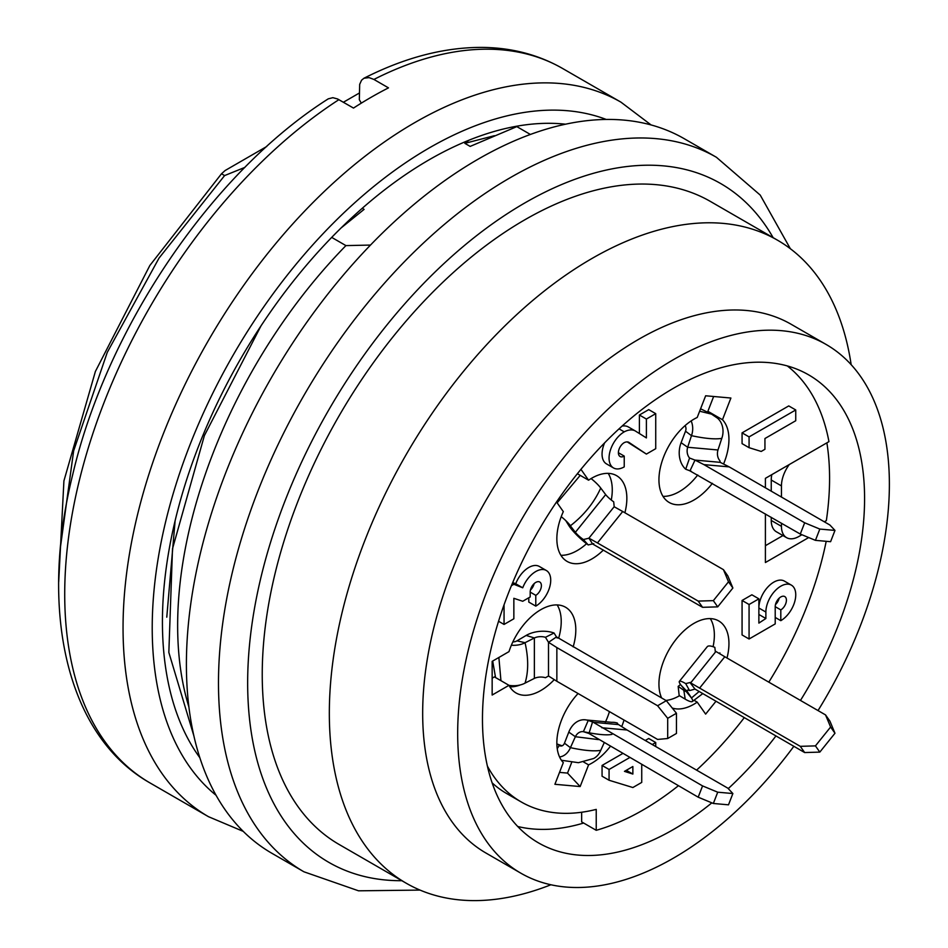 <?xml version="1.0" encoding="UTF-8"?>
<svg xmlns="http://www.w3.org/2000/svg" width="948" height="948" viewBox="0 0 948 948"><rect width="100%" height="100%" fill="white"/><g stroke="black" fill="none" stroke-linecap="round" stroke-linejoin="round"><path stroke-width="1.42" d="M244.88 167.393L224.605 175.57L221.5 173.768L225.162 170.498L266.708 146.513M343.389 102.242L359.328 93.046M341.055 227.982L364.091 209.378L362.243 208.311M370.49 245.07L345.925 245.603L331.776 237.438M494.394 135.694L464.852 143.338L470.161 146.407L516.826 126.617L530.394 134.462M464.852 143.338L468.857 140.257M420.035 890.089L358.545 890.812L303.929 871.793L271.839 853.259A412.51 238.161 -60 0 1 208.607 522.704A412.51 238.161 -60 0 1 478.088 159.193A412.51 238.161 -60 0 1 684.349 138.763L716.439 157.297L760.225 195.087L790.336 248.696M550.895 884.768A371.261 214.355 -60 0 1 406.218 883.216L339.135 844.478A371.261 214.355 -60 0 1 282.22 546.984A371.261 214.355 -60 0 1 524.765 219.829A371.261 214.355 -60 0 1 710.396 201.438L777.479 240.176A371.261 214.355 -60 0 1 851.162 364.696M406.218 883.216A371.261 214.355 -60 0 1 349.314 585.722A371.261 214.355 -60 0 1 591.848 258.555A371.261 214.355 -60 0 1 777.479 240.176M793.843 746.313A305.256 176.245 -60 0 1 520.902 873.215L485.897 852.999A305.256 176.245 -60 0 1 439.102 608.391A305.256 176.245 -60 0 1 638.525 339.396A305.256 176.245 -60 0 1 791.153 324.275L826.158 344.48A305.256 176.245 -60 0 1 818.029 710.573M520.902 873.215A305.256 176.245 -60 0 1 474.107 628.607A305.256 176.245 -60 0 1 673.53 359.6A305.256 176.245 -60 0 1 826.158 344.48M711.853 802.849A270.192 155.993 -60 0 1 538.428 842.843A270.192 155.993 -60 0 1 497.013 626.332A270.192 155.993 -60 0 1 673.53 388.23A270.192 155.993 -60 0 1 808.62 374.851A270.192 155.993 -60 0 1 800.468 700.43M775.926 735.98A270.192 155.993 -60 0 1 728.254 788.618M583.636 823.042A270.192 155.993 -60 0 1 517.726 826.49M826.869 442.846A270.192 155.993 -60 0 1 826.348 520.618L824.298 521.803M782.953 535.561L765.403 545.692M678.377 785.75A268.13 154.808 -60 0 1 596.233 830.306L581.645 821.88L581.645 812.235M596.233 830.306L596.233 809.391A243.387 140.517 -60 0 1 521.21 801.937L506.623 793.523A243.387 140.517 -60 0 1 492.142 782.882M801.901 534.731L798.951 536.438A24.755 14.291 -60 0 1 786.579 537.658L776.365 531.769A24.755 14.291 -60 0 1 771.245 520.44L771.245 517.3M771.245 491.159L771.245 480.02A24.755 14.291 -60 0 1 771.802 474.64M786.579 537.658A24.755 14.291 -60 0 1 781.448 526.33L781.448 523.189M781.448 497.06L781.448 485.909A24.755 14.291 -60 0 1 789.281 464.556M808.691 537.552L765.403 562.531L765.403 513.923M765.403 487.793L765.403 478.337L828.955 441.638A268.13 154.808 -60 0 0 787.314 365.928M826.194 541.308A268.13 154.808 -60 0 1 768.804 682.157M744.251 717.683A268.13 154.808 -60 0 1 696.59 770.131M512.714 582.57L515.724 583.755A21.188 12.229 -60 0 1 539.329 566.454L546.332 570.495A21.188 12.229 120 0 0 522.727 587.796L513.852 584.288L511.41 585.71M504.052 604.824L504.052 624.436L513.852 618.783L513.852 598.307L522.727 601.269L530.193 596.956L530.193 592.109A7.916 4.574 -60 0 1 533.641 584.134A7.916 4.574 -60 0 1 539.744 582.013A7.916 4.574 -60 0 1 540.964 588.364A7.916 4.574 -60 0 1 535.786 595.344L535.786 606.116L528.794 602.075L528.794 597.761M530.442 590.059A7.916 4.574 120 0 0 534.139 583.648M629.626 757.606L609.066 769.48L609.066 780.251L602.063 776.211L602.063 765.439L622.623 753.565M645.256 740.495L648.728 738.492L655.732 742.533L652.26 744.535M639.402 433.532L639.402 415.011L648.728 409.619L655.732 413.66L646.394 419.052L646.394 437.917L635.196 430.902A23.712 13.687 120 0 0 624.234 431.85A21.449 12.383 120 0 0 610.216 450.75A21.449 12.383 120 0 0 613.51 467.945A21.449 12.383 120 0 0 624.234 466.878L624.234 456.095A8.248 4.764 -60 0 1 620.099 456.509A8.248 4.764 -60 0 1 618.831 449.897A8.248 4.764 -60 0 1 624.234 442.633A10.76 6.209 -60 0 1 628.666 442.218L646.394 454.08L655.732 448.688L655.732 413.66M646.394 454.08L627.232 441.91M613.51 467.945L606.507 463.904A21.449 12.383 -60 0 1 604.623 442.858M622.101 426.067A23.712 13.687 -60 0 1 628.192 426.861L635.196 430.902M765.877 612.053L758.874 608.012A21.117 12.194 -60 0 1 768.093 586.753A21.117 12.194 -60 0 1 784.375 581.088L791.367 585.129A21.117 12.194 120 0 0 775.097 590.794A21.117 12.194 120 0 0 765.877 612.053L765.877 618.511L758.874 623.097L758.874 598.84L751.871 594.799L742.071 600.463L742.071 634.947L749.074 638.999L775.215 623.903L775.215 606.661A7.916 4.574 -60 0 1 778.664 598.686A7.916 4.574 -60 0 1 784.766 596.565A7.916 4.574 -60 0 1 785.987 602.916A7.916 4.574 -60 0 1 780.808 609.896L780.808 620.667A21.117 12.194 120 0 0 794.614 602.063A21.117 12.194 120 0 0 791.367 585.129M775.452 604.611A7.916 4.574 120 0 0 779.161 598.2M749.074 436.898L749.074 447.681L742.071 443.64L742.071 432.857L788.748 405.922L795.739 409.963L749.074 436.898L742.071 432.857M578.079 693.521A49.497 28.582 -60 0 0 563.313 762.607L554.9 784.292L580.152 786.556L588.578 764.858A49.497 28.582 -60 0 0 610.287 746.443M624.033 720.053A49.497 28.582 -60 0 1 621.71 726.595M624.898 512.773A49.497 28.582 -60 0 0 616.603 475.671A49.497 28.582 -60 0 0 588.578 480.198L580.934 469.331M603.378 550.053A49.497 28.582 -60 0 1 567.105 561.417A49.497 28.582 -60 0 1 563.313 511.624L556.535 501.978M521.21 801.937A243.387 140.517 -60 0 1 487.391 766.079M723.561 464.034A49.497 28.582 -60 0 0 722.483 419.727L730.896 398.03L705.644 395.778L697.218 417.464A49.497 28.582 -60 0 0 662.273 460.692A49.497 28.582 -60 0 0 669.193 502.476A49.497 28.582 -60 0 0 712.386 483.314M573.149 646.891A49.497 28.582 -60 0 0 565.553 607.241A49.497 28.582 -60 0 0 508.981 651.631L492.154 661.36L492.154 695.038L508.981 685.321A49.497 28.582 -60 0 0 516.056 692.976A49.497 28.582 -60 0 0 554.272 679.633M672.239 708.026A49.497 28.582 -60 0 0 697.218 702.136L705.644 714.105L715.918 701.33M661.621 697.965A49.497 28.582 -60 0 1 674.478 641.44A49.497 28.582 -60 0 1 718.691 620.916A49.497 28.582 -60 0 1 726.998 658.019M504.052 624.436L498.553 621.26M535.786 606.116A21.188 12.229 120 0 0 549.591 587.44A21.188 12.229 120 0 0 546.332 570.495M535.786 595.344L530.193 592.109M522.727 587.796L515.724 583.755M513.852 584.288L512.358 583.423M609.066 769.48L602.063 765.439M624.459 771.364L632.861 766.517L632.861 774.054L624.459 771.364M609.066 780.251L632.861 787.527L641.737 782.408L641.737 764.586M655.732 746.538L655.732 742.533M632.861 774.054L626.332 770.286M646.394 419.052L639.402 415.011M624.234 431.85L619.032 428.851M618.392 452.729L624.234 456.095M758.874 598.84L749.074 604.504L749.074 638.999M749.074 604.504L742.071 600.463M780.808 609.896L775.215 606.661M780.808 620.667L775.215 617.432M765.877 618.511L758.874 614.47M749.074 447.681L761.208 451.449L764.941 449.293L764.941 438.521L795.739 420.734L795.739 409.963M694.931 689.113L689.563 690.582A10.037 2.121 -141.2 0 0 687.324 690.251A10.037 2.121 -141.2 0 0 687.667 692.087L691.471 697.977A16.483 3.484 38.8 0 1 692.301 701.567A16.483 3.484 38.8 0 1 686.068 699.648L679.171 695.524L678.164 686.376L683.828 690.322L684.657 689.646M679.491 695.714A49.497 28.582 -60 0 1 665.911 700.442M710.301 618.606A49.497 28.582 -60 0 1 713.086 646.702M697.218 702.136L694.161 700.359M685.203 699.15L683.828 690.322L685.937 691.507L685.57 690.76M680.522 684.503L678.164 686.376M687.667 692.087L681.102 685.285L691.471 697.977L699.103 691.53M689.563 690.582L685.7 683.615L691.187 682.252M685.594 683.544A22.053 3.342 -140.3 0 0 679.432 681.304A22.053 3.342 -140.3 0 0 681.102 685.285M694.943 689.054L804.662 752.558L800.278 746.337L689.966 682.501L694.73 688.722M804.662 752.558L819.819 752.108L815.434 745.886L830.602 727.033L834.975 733.254L819.819 752.108M800.278 746.337L815.434 745.886M719.876 652.876L719.959 653.883M715.373 652.153L714.839 647.365A22.053 5.961 -142.1 0 0 707.137 646.832M699.541 688.177L724.805 656.751L825.542 714.91L830.602 727.033M834.975 733.254L829.915 721.132L825.542 714.91M724.805 656.751L715.23 651.075M690.891 682.607L715.396 652.129M571.597 762.619L567.52 773.094L580.152 786.556M567.52 773.094L559.521 772.383M583.589 761.991L588.578 764.858M609.445 711.628A49.497 28.582 -60 0 1 605.274 722.376M492.154 678.199L494.406 676.896L508.981 685.321M557.163 604.931A49.497 28.582 -60 0 1 558.645 638.217M520.322 684.93A49.497 28.582 -60 0 1 509.858 686.862M608.213 473.372A49.497 28.582 -60 0 1 611.282 500.023M586.587 543.702A49.497 28.582 -60 0 1 560.908 555.303M588.578 480.198L577.368 473.727M722.483 419.727L707.895 411.302A49.497 28.582 -60 0 1 709.27 412.925M697.752 474.96A49.497 28.582 -60 0 1 662.996 496.361M713.643 396.489L707.895 411.302M500.947 680.676L498.873 657.474M495.555 677.559L492.687 661.04M509.005 685.345A16.483 9.516 0 0 0 525.05 683.117L534.376 678.389L534.376 637.968L526.164 635.433L516.992 640.848A5.226 2.939 172.7 0 1 512.856 641.926M556.855 647.579L657.592 705.739L666.337 700.69L676.445 713.263L676.445 733.468L667.688 738.516L657.592 739.428L556.855 681.268L556.855 647.579L548.477 642.282L545.456 637.293A10.037 5.795 0 0 0 534.376 637.968L525.05 642.697L516.992 640.848M525.05 683.117C528.546 671.658 528.546 658.185 525.05 642.697A16.483 9.516 180 0 1 511.375 645.221M545.456 637.293L554.047 633.003L557.14 638.028M553.905 632.956A22.053 12.608 -4.4 0 0 526.164 635.433M666.337 700.69L556.523 636.902L548.987 642.021M657.592 705.739L667.688 718.311L676.445 713.263M545.456 677.713L548.501 676.031L548.501 642.27M534.376 678.389A10.037 5.795 180 0 1 545.384 677.69M556.855 681.268L548.489 675.983M667.688 738.516L667.688 718.311M557.223 748.636L559.32 745.436L556.855 743.742M557.388 744.109L562.093 745.815M598.461 739.606L575.365 736.715L568.8 732.117L564.463 743.196A5.226 3.78 92.6 0 1 559.32 745.436M593.555 758.542A16.483 12.999 -84.9 0 0 600.736 750.366L604.125 742.876M589.146 732.828L592.583 721.89L702.563 785.916L698.19 797.185L588.874 733.444L583.387 731.678A10.037 7.916 -84.9 0 0 575.365 736.715L570.423 747.664L564.463 743.196M600.736 750.366C594.123 751.48 584.015 750.579 570.423 747.664A16.483 12.999 95.1 0 1 559.557 756.954M611.993 734.356C607.147 735.458 597.951 734.641 584.406 731.903L583.387 731.678L588.222 720.468L593.756 722.376M588.092 720.421A22.053 16.554 -86.8 0 0 586.516 719.994A22.053 16.554 -86.8 0 0 568.8 732.117M698.19 797.185L713.346 803.477L717.719 792.196L732.875 793.547L728.502 804.828L713.346 803.477M702.563 785.916L717.719 792.196M617.942 724.533L617.361 723.075A22.053 18.154 -82.7 0 0 611.709 722.329M601.826 727.756L627.09 730.007L727.827 788.167L732.875 793.547M627.09 730.007L617.847 724.142M593.472 722.329L617.978 724.533M691.187 471.263L685.7 469.224A22.053 16.934 100 0 1 681.102 442.68L685.523 431.198A5.226 3.91 -77.2 0 0 685.06 425.628M681.102 442.68L687.667 447.266L717.98 449.98L721.784 438.379A16.483 12.999 -84.9 0 0 717.565 418.222M685.523 431.198L691.471 435.665L687.667 447.266A10.037 7.916 -84.9 0 0 689.516 457.979M691.163 420.924A16.483 12.999 95.1 0 1 691.471 435.665C705.063 438.58 715.171 439.481 721.784 438.379M685.7 469.224L689.563 458.026L694.931 460.076L720.255 462.34L719.876 460.74A10.037 7.916 95.1 0 1 717.98 449.98M694.73 460.716L689.966 470.895L800.278 534.056L804.662 522.786L703.926 464.627L729.178 466.878L720.207 462.328M729.178 466.878L829.915 525.038L834.975 530.418L830.602 541.699L815.434 540.348L819.819 529.067L834.975 530.418M703.926 464.627L694.967 460.076M800.278 534.056L815.434 540.348M804.662 522.786L819.819 529.067M699.648 411.219L711.521 414.122L717.494 418.163M700.584 408.801L711.521 414.122M557.14 502.843L580.212 475.375M593.756 543.642L588.222 544.934A22.053 4.74 42.5 0 1 568.8 525.524L565.778 520.618M568.8 525.524L575.365 532.314L605.677 494.607L600.736 488.054A16.483 3.484 -141.2 0 0 591.102 478.574M568.456 523.367L575.365 532.314A10.037 2.121 -141.2 0 0 583.316 539.495M561.228 516.636A16.483 3.484 38.8 0 1 569.475 524.54A16.483 3.484 38.8 0 1 570.423 525.761C584.015 515.202 594.112 502.641 600.736 488.054M588.222 544.934L583.387 539.542L588.862 538.215L614.185 506.706L613.7 501.824A10.037 2.121 38.8 0 1 605.677 494.607M589.146 538.511L592.583 543.962L702.563 607.312L698.19 601.091L597.453 542.931L622.717 511.505L614.138 506.73M622.717 511.505L723.454 569.665L727.827 575.898L732.875 588.009L728.502 581.788L723.454 569.665M597.453 542.931L588.898 538.156M702.563 607.312L717.719 606.862L713.346 600.641L728.502 581.788M698.19 601.091L713.346 600.641M732.875 588.009L717.719 606.862M193.878 735.885L168.839 652.425L172.5 548.774L204.389 435.582L260.961 325.946M188.901 706.983A371.261 214.355 -60 0 1 345.925 245.603M175.119 520.736L166.777 617.172M224.605 175.57L159.027 258.105L107.266 352.372L73.636 450.881L60.589 546.107M58.693 581.882L63.919 480.897L95.381 371.486L149.855 265.476L221.5 173.768M328.292 98.829L332.866 97.68L337.595 98.971L353.497 108.072A412.51 238.161 120 0 1 388.49 87.868L373.915 79.442L369.092 77.618L363.937 78.246L361.555 80.213L359.683 84.372L359.328 99.706L361.306 103.142M565.577 124.2A377.446 217.922 120 0 0 240.602 358.901A377.446 217.922 120 0 0 199.827 757.689M303.929 871.793A412.51 238.161 -60 0 1 240.685 541.237A412.51 238.161 -60 0 1 510.178 177.726A412.51 238.161 -60 0 1 716.439 157.297M773.13 237.652A391.891 226.252 120 0 0 524.765 202.979A391.891 226.252 120 0 0 254.941 605.867A391.891 226.252 120 0 0 401.869 880.704M781.448 526.33L771.245 520.44M781.448 485.909L771.245 480.02M364.139 78.151C404.879 57.52 444.209 47.27 482.129 47.4C511.719 47.684 538.559 54.723 562.662 68.517A412.51 238.161 120 0 0 373.915 79.442M562.662 68.517L620.999 102.194A412.51 238.161 120 0 0 208.489 340.356A412.51 238.161 120 0 0 208.489 816.69L243.245 831.372M338.91 99.659A412.51 238.161 120 0 0 83.697 463.714A412.51 238.161 120 0 0 150.151 783.012L208.489 816.69M606.282 119.46A391.891 226.252 120 0 0 233.386 354.73A391.891 226.252 120 0 0 216.085 795.313M679.396 681.339L707.078 646.915M702.693 693.675L692.336 701.544M586.563 720.006L611.744 722.329M561.417 760.26L578.422 762.69L593.638 758.507M150.151 783.012C66.727 735.897 38.75 611.211 72.735 474.521C107.005 327.617 212.103 172.654 328.103 98.948M651.086 124.946L620.999 102.194"/></g></svg>

